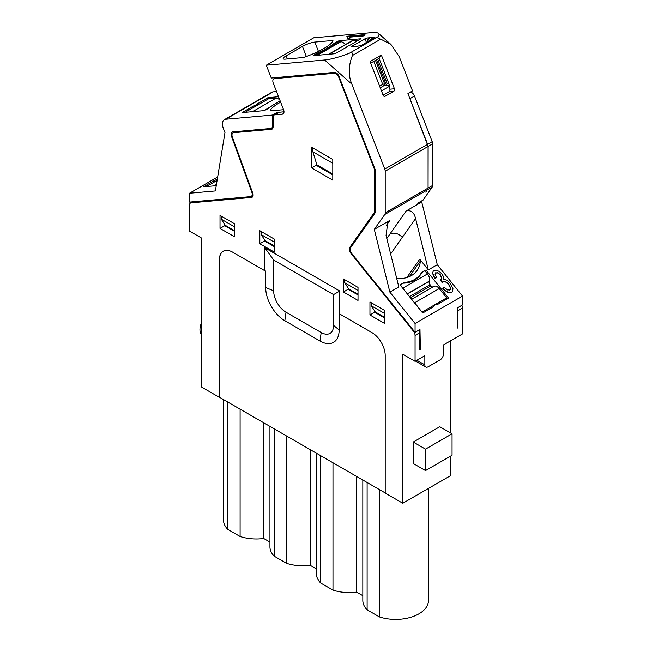 <?xml version="1.0" encoding="UTF-8"?>
<svg xmlns="http://www.w3.org/2000/svg" width="652" height="652" viewBox="0 0 652 652"><rect width="100%" height="100%" fill="white"/><g stroke="black" fill="none" stroke-linecap="round" stroke-linejoin="round"><path stroke-width="0.98" d="M274.239 428.869L274.239 556.189A32.836 18.957 180 0 1 269.944 546.816L269.944 426.384M286.538 435.968L286.538 563.295L274.239 556.189M385.21 492.936L219.48 397.255L219.48 259.74A18.761 10.831 60 0 1 223.302 251.191M339.146 329.977L339.765 291.036L264.793 247.752L273.653 260.026L273.653 290.784A17.506 10.106 60 0 0 286.024 312.226L321.192 332.528L319.993 341.037A27.082 15.64 60 0 0 339.146 329.977L333.571 325.381A17.506 10.106 60 0 1 321.192 332.528M286.024 312.226L284.834 320.735L319.993 341.037M284.834 320.735A27.082 15.64 60 0 1 265.682 287.565L265.682 271.093L264.793 270.735L264.793 247.752M283.555 113.489L282.34 114.19A4.694 2.706 60 0 0 283.025 113.978A4.694 2.706 60 0 0 283.555 109.658L273.269 83.154A4.694 2.706 60 0 1 273.791 78.835A4.694 2.706 60 0 1 274.484 78.623L334.24 73.285A4.694 2.706 60 0 1 338.771 77.303L374.15 168.501A4.694 2.706 60 0 1 374.598 170.669L374.598 211.069A4.694 2.706 60 0 1 374.15 212.731L349.716 247.491A4.694 2.706 60 0 0 350.931 253.424L413.409 331.151A4.694 2.706 60 0 1 415.071 335.421L415.071 361.322L402.797 354.24L402.797 503.246L385.21 493.091L385.21 355.576A18.761 10.831 60 0 0 371.942 332.601L339.765 314.019M282.34 114.19L274.745 114.866L279.268 112.258L274.06 115.078A4.694 2.706 60 0 1 274.745 114.866M264.793 270.735L232.617 252.161A18.761 10.831 60 0 0 223.237 251.232A18.761 10.831 60 0 0 219.349 259.822L219.349 397.337L201.77 387.182L201.77 238.176L189.496 231.093L189.496 205.193A4.694 2.706 60 0 1 190.465 203.041A4.694 2.706 60 0 1 191.158 202.829L251.452 197.442A4.694 2.706 60 0 0 252.137 197.23A4.694 2.706 60 0 0 252.723 193.065L232.357 137.075A4.694 2.706 60 0 1 232.935 132.902A4.694 2.706 60 0 1 233.628 132.69L271.428 129.316A4.694 2.706 60 0 0 272.12 129.104A4.694 2.706 60 0 0 273.09 126.953L273.09 117.221A4.694 2.706 60 0 1 274.06 115.078M311.566 167.89L311.566 147.205L332.797 159.463L332.797 180.148L311.566 167.89L316.138 165.249L332.797 174.875M343.417 291.998L358.013 300.425L358.013 287.402L343.417 278.974L343.417 291.998L348.144 289.268L358.013 294.965M259.822 243.734L274.419 252.161L274.419 239.137L259.822 230.71L259.822 243.734L264.549 241.004L274.419 246.7M369.953 314.981L369.953 301.957L384.55 310.385L384.55 323.408L369.953 314.981L374.688 312.243L384.55 317.931M220.017 228.412L220.017 215.388L234.614 223.815L234.614 236.839L220.017 228.412L224.753 225.673L234.614 231.37M450.23 341.029L450.23 432.765M450.23 456.318L450.23 475.854L402.797 503.246M425.52 470.589L413.246 463.499L413.246 442.056L439.782 426.734L452.056 433.816L452.056 455.267L425.52 470.589L425.52 449.138L452.056 433.816M339.765 291.036L333.571 294.614L273.653 260.026M461.828 305.332A4.694 2.706 -120 0 1 462.504 308.037L462.504 333.938L443.433 344.949L443.433 354.142A4.694 2.706 -60 0 1 440.116 359.888L428.168 366.783A4.694 2.706 -60 0 1 425.821 367.019A4.694 2.706 -60 0 1 424.851 364.867L424.851 355.674L415.071 361.322M277.002 113.375L277.002 112.429L283.995 111.802L279.268 112.258M419.114 329.985L419.798 332.691L419.823 349.774L420.377 349.448L419.823 349.13M316.13 162.381L316.138 165.249M348.135 288.029L348.144 289.268M374.688 311.037L374.688 312.243M264.549 239.773L264.549 241.004M224.753 224.467L224.753 225.673M457.199 327.557L457.753 327.875L457.199 328.192L457.598 307.777L462.504 304.94L462.504 296.089L415.071 323.482L415.071 332.324L351.835 253.669A4.694 2.706 -120 0 1 350.621 247.736L374.818 213.318A4.694 2.706 -120 0 0 375.259 211.655L375.259 170.848A4.694 2.706 -120 0 0 374.818 168.681L339.007 76.39A4.694 2.706 -120 0 0 334.476 72.372L271.281 78.02L266.301 65.2L324.623 59.984L351.811 84.1L384.77 169.047L427.63 144.304L407.932 93.554L412.512 90.905L399.244 56.708L390.964 44.483L380.727 39.144L352.414 55.493C348.404 65.754 348.201 75.29 351.811 84.1M462.504 308.037L457.777 310.768L457.753 327.875M457.777 310.768L457.598 309.407M425.878 192.226L428.079 188.078L385.21 212.821A4.694 2.706 -120 0 1 384.77 214.484L374.297 229.382L389.855 292.12L415.071 323.482M418.274 203.041L422.545 200.58A4.694 2.706 -120 0 0 423.075 200.091L432.203 187.091A4.694 2.706 -120 0 0 432.651 185.437L432.651 143.831L428.144 146.431L428.079 188.078L428.071 146.472A4.694 2.706 -120 0 0 427.63 144.304M428.144 146.431L409.366 97.246M227.792 402.056L227.792 529.383A32.836 18.957 180 0 1 223.497 520.003L223.497 399.578M240.099 409.154L240.099 536.482L227.792 529.383M367.117 482.496L367.117 609.816A32.836 18.957 180 0 1 362.822 600.443L362.822 480.011M379.423 489.595L379.423 616.922L367.117 609.816M320.678 455.683L320.678 583.002A32.836 18.957 180 0 1 316.383 573.63L316.383 453.197M332.976 462.781L332.976 590.109L320.678 583.002M201.77 334.965A13.138 7.588 -60 0 1 201.77 322.194M386.269 225.527L389.888 220.384L374.297 229.382M386.799 238.51L406.139 210.995L417.15 204.638L418.494 202.731L423.075 200.091M432.651 143.831A4.694 2.706 -120 0 0 432.203 141.663L414.501 96.04A4.694 2.706 -120 0 0 410.54 92.046M413.246 442.056L425.52 449.138M420.377 349.448L419.978 329.488L415.071 332.324M277.002 112.429L272.43 115.07L225.739 119.243A9.381 5.42 -120 0 0 224.369 119.666A9.381 5.42 -120 0 0 223.318 128.305L224.973 132.576L215.372 190.938L189.496 193.245L189.496 202.096L250.564 196.635A4.694 2.706 -120 0 0 251.248 196.423A4.694 2.706 -120 0 0 251.835 192.258L252.324 191.973M189.496 193.245L217.662 176.985M333.571 294.614L333.571 325.381M428.503 488.405L428.503 600.443A32.836 18.957 180 0 1 379.423 616.922M362.822 595.692L356.603 592.106L356.603 476.425M356.603 592.106A32.836 18.957 180 0 1 332.976 590.109M316.383 568.878L310.165 565.292L310.165 449.611M263.726 422.798L263.726 538.479A32.836 18.957 180 0 1 240.099 536.482M269.944 542.065L263.726 538.479M310.165 565.292A32.836 18.957 180 0 1 286.538 563.295M272.43 115.07L272.43 126.129A4.694 2.706 -120 0 1 271.452 128.273A4.694 2.706 -120 0 1 270.767 128.485L232.74 131.883A4.694 2.706 -120 0 0 232.047 132.095A4.694 2.706 -120 0 0 231.468 136.268L251.835 192.258M217.32 179.072A4.694 0.994 -21.2 0 1 214.378 180.506L203.611 186.774L216.236 185.681M224.369 119.666L271.803 92.282A9.381 5.42 60 0 1 273.18 91.85L276.529 91.557M266.301 65.2L313.734 37.808L372.056 32.6A30.497 6.447 -21.2 0 1 378.502 33.431L390.964 44.483M384.77 214.484L427.63 189.74A4.694 2.706 -120 0 0 428.071 188.078L432.651 185.437M406.139 210.995C410.931 209.83 414.085 212.324 415.585 218.493L428.34 269.904L437.296 264.728L421.73 201.998L420.907 201.525M437.296 264.728L462.504 296.089M428.34 269.904L419.741 259.203L406.84 277.556M396.677 278.339A28.15 22.201 35.1 0 0 417.125 270.384A28.15 22.201 35.1 0 0 420.377 261.036A2.812 2.217 35.1 0 0 419.741 259.203M389.888 220.384L387.777 222.389L386.057 235.535L398.812 286.945L389.855 292.12M449.733 290.368L450.442 288.07L448.592 284.468L445.536 281.868L442.904 281.656L442.105 282.544L440.41 280.14L441.82 277.939L440.393 274.802L437.916 272.723L435.308 272.984M441.347 279.366L441.657 278.176L440.23 275.038L437.753 272.96L435.243 273.09M435.577 272.821L435.096 274.37L436.693 277.695L434.68 278.306L432.61 273.506L433.124 271.248M452.447 291.623L451.477 292.552L447.508 292.381L442.822 288.706L444.175 287.271L447.631 290.01L450.377 289.692M433.238 306.953L434.093 305.723A4.694 3.7 35.1 0 1 437.622 304.419L448.242 298.29L448.283 297.736L426.449 270.58A0.937 0.742 35.1 0 0 425.21 270.246L422.227 271.965A3.284 2.592 35.1 0 0 421.551 272.585A3.284 2.592 35.1 0 0 421.461 272.723A29.087 22.942 35.1 0 1 420.63 274.019L418.266 277.385M434.093 305.723A4.694 3.7 35.1 0 0 433.645 306.709L423.026 312.838L422.406 312.675L400.572 285.511A0.937 0.742 35.1 0 1 400.662 284.419L403.653 282.691L400.369 284.867M420.63 274.019A29.087 22.942 35.1 0 1 404.77 282.365A3.284 2.592 35.1 0 0 403.653 282.691M384.77 169.047A4.694 2.706 -120 0 1 385.21 171.215L385.21 212.821M274.419 239.137L261.15 231.476L261.15 234.541L265.128 240.669L274.419 246.032M234.614 223.815L221.338 216.154L221.338 219.219L225.323 225.347L234.614 230.71M384.55 310.385L371.281 302.724L371.281 305.788L375.259 311.917L384.55 317.279M358.013 287.402L344.745 279.741L344.745 282.805L348.722 288.934L358.013 294.296M332.797 159.463L312.895 147.971L312.895 151.802L316.88 164.826L332.797 174.019M280.637 102.144A28.15 5.949 -21.2 0 0 270.295 110.612A2.812 0.595 -21.2 0 0 270.303 110.701A2.812 0.595 -21.2 0 0 270.939 110.832L283.571 109.707M280.197 101.003A29.087 6.145 -21.2 0 0 269.219 107.939A3.284 0.693 -21.2 0 1 268.445 108.468L264.223 110.62L242.495 112.568M278.534 96.716L268.265 97.637L257.035 103.978A4.694 0.994 -21.2 0 1 253.049 106.276L242.438 112.405M214.378 180.506L214.842 181.704M380.727 39.144C378.543 38.704 377.638 37.898 378.005 36.732A30.497 6.447 -21.2 0 0 378.502 33.431M324.623 59.984A30.497 6.447 -21.2 0 0 349.692 53.081C352.528 52.396 353.433 53.203 352.414 55.493M364.957 34.629L365.128 35.061L363.661 35.909L350.173 37.107L349.79 38.574L347.744 38.761L347.703 37.27L346.709 36.724L347.655 36.178L364.957 34.629L363.49 35.477L350.01 36.683L349.627 38.15L347.581 38.329M347.875 37.702L346.709 36.724M334.044 43.415A29.087 6.145 -21.2 0 1 317.345 53.056A3.284 0.693 -21.2 0 0 316.236 53.611L313.156 55.673L334.989 53.717L346.228 47.376A4.694 0.994 -21.2 0 1 350.205 45.078L360.866 38.778L339.032 40.734L334.81 42.885A3.284 0.693 -21.2 0 0 334.044 43.415L334.419 44.401M302.455 46.422L286.204 55.811A9.381 1.98 -21.2 0 0 283.196 58.688A9.381 1.98 -21.2 0 0 285.315 59.128L302.797 57.563A2.812 0.595 -21.2 0 0 304.582 57.131A28.15 5.949 -21.2 0 0 332.96 40.742A2.812 0.595 -21.2 0 0 332.952 40.652A2.812 0.595 -21.2 0 0 332.324 40.522L314.834 42.078A9.381 1.98 -21.2 0 0 302.455 46.422L306.358 56.488M373.303 38.615L372.854 37.466L374.99 37.612M370.385 40.294L369.407 37.775L366.823 38.003L351.697 46.316L351.567 46.814L356.448 46.382L361.461 45.444L374.867 37.286M369.407 37.775L372.854 37.466M381.347 55.045L394.436 88.786A1.874 1.483 -95.1 0 1 393.767 91.264L385.145 96.243A1.874 1.483 -95.1 0 1 383.156 95.298L370.067 61.557L381.347 55.045L379.048 58.313L389.497 85.249A1.41 0.815 -120 0 1 389.334 86.545A1.41 0.815 -120 0 1 389.13 86.61L389.839 89.202A1.874 1.483 -95.1 0 1 389.171 91.671L383.107 95.176M421.73 201.998L417.15 204.638M449.896 290.132L450.605 287.842L448.763 284.239L445.699 281.631L443.075 281.419L442.276 282.308L440.581 279.904M442.105 282.544L442.431 282.055M436.693 277.695L434.851 278.07L432.781 273.269L433.197 271.134L433.971 270.441L436.384 270.156L439.285 271.485L441.95 273.995L443.564 276.766L443.792 279.284L446.905 280.164L450.271 283.278L452.961 288.706L452.521 291.525L451.64 292.316L447.679 292.145L442.993 288.469M261.15 234.541L274.419 242.202M221.338 219.219L234.614 226.88M371.281 305.788L384.55 313.449M344.745 282.805L358.013 290.466M312.895 151.802L332.797 163.293M253.049 106.276L253.514 107.482M257.499 105.184L257.035 103.978M363.661 35.909L363.49 35.477M350.01 36.683L350.238 37.783M349.79 38.574L349.627 38.15M370.678 63.146L379.048 58.313M377.687 59.104L387.158 83.513L386.383 85.159L376.538 59.764M369.236 40.954L368.168 38.207M372.153 39.275L371.616 37.898M381.453 90.905L388.845 86.634M432.961 286.97A2.812 1.622 60 0 1 430.98 285.82L430.084 284.704A2.812 1.622 60 0 1 429.228 281.371L429.318 281.142A6.096 3.521 60 0 0 427.467 273.93L424.884 270.719L421.893 272.438L418.796 276.847L422.227 271.965M422.048 312.226L414.688 302.74L439.228 288.567A6.096 3.521 60 0 0 434.028 286.358L411.64 299.276M413.327 301.379A6.096 3.521 60 0 1 414.688 302.74M427.467 273.93L402.92 288.102A6.096 3.521 60 0 1 404.036 289.814M402.92 288.102L400.361 284.924M445.186 300.05L446.718 297.874L439.228 288.567M403.319 283.164A29.087 22.942 35.1 0 0 420.507 274.761A29.087 22.942 35.1 0 0 421.893 272.438M446.718 297.874L422.17 312.047M345.299 44.638A6.096 3.521 60 0 0 340.711 41.785L338.127 42.021L335.144 43.741A29.087 6.145 -21.2 0 1 316.562 54.466L314.729 55.526M328.584 54.287L351.583 41.011A6.096 3.521 60 0 1 352.479 40.734L358.681 40.188M206.431 186.553L217.108 180.392M245.111 112.331L268.51 98.819L275.992 98.15L252.593 111.663M279.855 100.123A6.096 3.521 -120 0 0 275.992 98.15M265.682 287.565L273.653 290.784M251.452 197.442L252.666 196.741M271.428 129.316L272.642 128.615M350.931 253.424L351.444 253.131M349.716 247.491L351.534 246.448M424.851 364.867L416.889 360.271M432.203 187.091L427.63 189.74M432.203 141.663L427.704 144.263M414.501 96.04L410.051 98.607M415.071 335.421L419.798 332.691M413.409 331.151L413.898 330.866M374.15 212.731L375.234 212.104M374.598 211.069L375.259 210.686M374.598 170.669L375.226 170.311M374.15 168.501L374.639 168.224M338.771 77.303L339.252 77.017M334.24 73.285L335.527 72.535M274.484 78.623L276.293 77.572M233.628 132.69L235.437 131.647M191.158 202.829L192.968 201.786M231.468 136.268L232.047 135.934M273.09 125.746L272.43 126.129M225.739 119.243L273.18 91.85M378.005 36.732L349.692 53.081M385.21 171.215L428.071 146.472M389.872 234.133A9.381 7.4 -144.9 0 1 402.251 237.45L390.638 253.987M402.251 237.45L415.585 218.493M420.377 261.036L409.44 276.603M448.283 297.736L447.663 298.616M400.377 284.834L400.662 284.419M404.77 282.365L404.232 283.131M425.21 270.246L424.884 270.719M426.449 270.58L425.666 271.697M267.646 97.849L268.111 99.055M268.265 97.637L268.722 98.802M316.236 53.611L316.562 54.466M317.345 53.056L317.703 53.969M334.81 42.885L335.144 43.741M337.793 41.166L338.127 42.021M339.032 40.734L339.488 41.899M286.204 55.811L287.418 58.941M314.834 42.078L318.445 51.378M332.324 40.522L332.683 41.443M351.697 46.316L351.876 46.789M364.965 38.655L366.473 42.551M373.775 61.361L382.716 84.401L379.619 86.186M366.823 38.003L368.201 41.557M375.495 60.367L384.566 83.749L385.797 83.635M389.448 85.127L384.069 85.599A1.41 0.815 -120 0 1 382.716 84.401L384.566 83.749A1.41 1.108 -95.1 0 1 384.069 85.599L380.246 87.808M387.158 83.513L388.763 83.374M393.767 91.264L389.171 91.671M394.436 88.786L389.839 89.202M385.145 96.243L384.134 96.333M410.385 297.711L430.98 285.82M430.084 284.704L409.48 296.595M407.288 293.865L429.318 281.142M429.228 281.371L407.386 293.987M340.711 41.785L317.312 55.298M329.081 54.246L352.479 40.734M216.44 184.426L213.921 185.885M264.378 110.604L269.683 107.539M425.821 367.019L415.52 361.069M273.791 78.835L275.918 77.604M232.935 132.902L235.062 131.68M190.465 203.041L192.593 201.818M251.248 196.423L253.098 195.355M273.074 127.344L271.452 128.273M350.254 37.245L350.083 36.822M270.808 106.643L263.864 110.653"/></g></svg>
